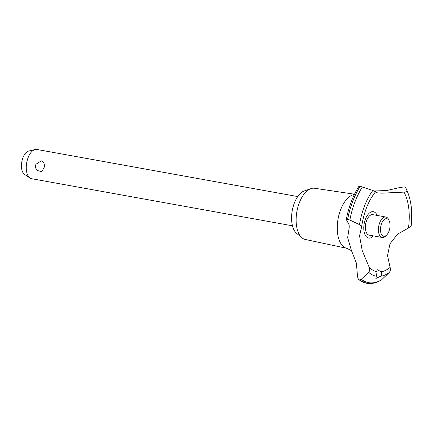 <?xml version="1.0" encoding="UTF-8"?>
<svg xmlns="http://www.w3.org/2000/svg" width="433" height="433" viewBox="0 0 433 433"><rect width="100%" height="100%" fill="white"/><g stroke="black" fill="none" stroke-linecap="round" stroke-linejoin="round"><path stroke-width="0.65" d="M346.622 248.255L305.297 239.471A26.023 13.445 -79.8 0 1 301.974 237.804A26.023 13.445 -79.8 0 1 296.556 213.707A26.023 13.445 -79.8 0 1 310.851 188.653A26.023 13.445 -79.8 0 1 314.547 188.258L354.497 194.206M301.974 237.804L296.61 233.333A22.435 11.588 -79.8 0 1 291.939 212.565A22.435 11.588 -79.8 0 1 304.258 190.964L310.851 188.653M351.953 251.476C352.191 251.037 350.346 249.944 346.416 248.196A27.333 14.121 -79.8 0 1 337.702 221.252A27.333 14.121 -79.8 0 1 354.34 194.525M374.28 190.969L386.604 190.547L400.639 187.365L404.46 186.937L405.694 187.565L407.09 190.953C407.085 191.559 406.046 191.949 403.984 192.122A45.054 23.274 -79.8 0 1 408.498 227.753A45.054 23.274 -79.8 0 1 408.454 228.039L411.188 225.728C412.562 212.884 411.399 201.767 407.707 192.382L407.707 192.382A49.578 25.607 -79.8 0 1 411.155 225.36M403.984 192.122L381.938 193.172L377.078 192.82L375.422 191.943M372.824 190.466L375.617 191.711C368.472 200.555 363.79 212.338 361.577 227.06L359.547 235.877L362.253 250.712L369.111 267.112C370.026 269.023 369.879 270.744 368.672 272.27L361.274 279.274L359.336 279.929L358.459 279.539L357.544 276.811L356.391 263.096L351.439 250.507L347.656 237.647L349.193 227.698L349.16 224.895L346.297 219.471L347.612 219.342L349.853 220.018L359.493 224.63C361.187 225.658 361.842 226.573 361.452 227.374M369.241 283.534A58.233 30.083 -79.8 0 1 367.639 283.431A58.233 30.083 -79.8 0 1 366.675 283.29A58.233 30.083 -79.8 0 1 359.336 279.929M366.648 283.285A58.233 30.083 -79.8 0 1 366.627 283.279A58.233 30.083 -79.8 0 1 366.426 283.242A58.233 30.083 -79.8 0 1 359.282 279.918M377.717 269.727L380.872 271.832C382.177 273.429 382.052 274.917 380.499 276.286L375.909 278.441L377.116 271.778C376.732 270.544 376.937 269.856 377.717 269.727L377.928 269.743M297.736 196.566L36.886 149.466A14.857 7.675 100.2 0 0 35.165 149.52A14.857 7.675 100.2 0 0 26.5 163.977A14.857 7.675 100.2 0 0 30.012 178.05A14.857 7.675 100.2 0 0 31.609 178.705L292.459 225.804M35.603 165.617L35.944 164.28L41.276 160.832C43.733 161.72 44.734 163.836 44.274 167.187L41.795 171.706L37.103 170.434A5.943 5.943 0 0 1 35.944 164.28M30.012 178.05L24.524 174.375A12.151 6.279 -79.8 0 1 21.65 162.862A12.151 6.279 -79.8 0 1 28.74 151.041L35.165 149.52M389.911 227.531A8.914 4.606 100.2 0 0 389.256 220.965A8.914 4.606 100.2 0 0 384.455 219.39A8.914 4.606 100.2 0 0 380.607 227.401A8.914 4.606 100.2 0 0 381.971 235.146A8.914 4.606 100.2 0 0 386.729 234.957A8.914 4.606 100.2 0 0 389.911 227.531M386.729 234.957L385.722 235.98A10.397 5.369 -79.8 0 1 382.16 237.473A10.397 5.369 -79.8 0 1 378.583 227.163A10.397 5.369 -79.8 0 1 385.857 217.009A10.397 5.369 -79.8 0 1 388.672 219.655L389.256 220.965M382.16 237.473L369.138 235.124A10.397 5.369 -79.8 0 1 365.566 224.814A10.397 5.369 -79.8 0 1 372.835 214.654L385.857 217.009M367.639 283.431C372.326 283.918 376.948 282.744 381.495 279.902L389.148 272.563C390.442 271.036 390.761 269.315 390.106 267.41L387.54 255.659L389.992 243.747L397.586 234.101L408.454 228.045M377.116 271.778A45.054 23.274 -79.8 0 1 369.111 267.112M390.106 267.41A45.054 23.274 -79.8 0 1 380.872 271.832M373.435 235.898A13.396 6.917 -79.8 0 1 369.197 238.128A13.396 6.917 -79.8 0 1 364.001 224.792A13.396 6.917 -79.8 0 1 372.781 211.65A13.396 6.917 -79.8 0 1 377.127 215.434M347.612 219.342A58.233 30.083 -79.8 0 1 360.126 186.309C358.838 186.136 358.551 186.293 359.26 186.78M347.661 219.352A58.233 30.083 -79.8 0 1 360.175 186.314L360.126 186.309M359.493 224.63A49.578 25.607 -79.8 0 1 372.829 190.466L360.175 186.314M376.282 276.227A49.578 25.607 -79.8 0 1 368.672 272.27M381.922 279.566A57.28 29.585 -79.8 0 1 371.124 282.906A57.28 29.585 -79.8 0 1 361.274 279.274M389.148 272.563A49.578 25.607 -79.8 0 1 380.499 276.286M349.853 220.018A57.28 29.585 -79.8 0 1 362.416 186.953M407.09 190.953A49.578 25.607 -79.8 0 1 407.707 192.382L406.533 189.513M358.459 279.539L366.426 283.242M346.297 219.471C348.754 206.757 352.96 195.711 358.897 186.336"/></g></svg>
